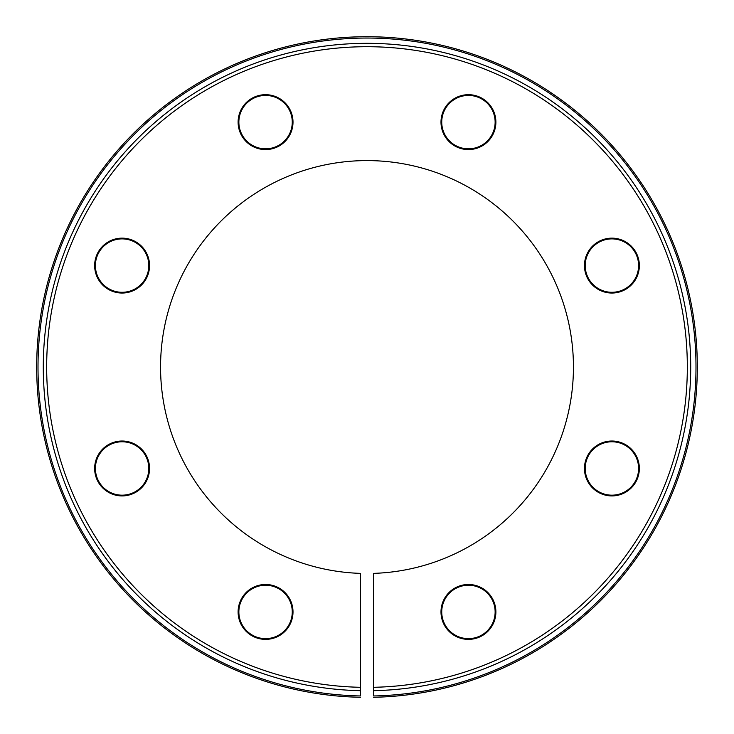 <?xml version="1.0" encoding="UTF-8"?>
<svg xmlns="http://www.w3.org/2000/svg" width="734" height="734" viewBox="0 0 734 734"><rect width="100%" height="100%" fill="white"/><g stroke="black" fill="none" stroke-linecap="round" stroke-linejoin="round"><path stroke-width="1.1" d="M360.394 687.299L360.394 695.96A328.997 328.997 0 0 1 83.19 200.63A328.997 328.997 0 0 1 650.81 200.63A328.997 328.997 0 0 1 373.606 695.96L373.606 687.299A320.336 320.336 0 0 0 643.305 204.96A320.336 320.336 0 0 0 90.695 204.96A320.336 320.336 0 0 0 360.394 687.299M360.394 697.282A330.318 330.318 0 0 1 82.043 199.969A330.318 330.318 0 0 1 651.957 199.969A330.318 330.318 0 0 1 373.606 697.282A330.318 330.318 0 0 0 651.957 199.969A330.318 330.318 0 0 0 82.043 199.969A330.318 330.318 0 0 0 360.394 697.282M373.606 690.676A323.712 323.712 0 0 0 646.232 203.272A323.712 323.712 0 0 0 87.768 203.272A323.712 323.712 0 0 0 360.394 690.676L360.394 573.373A206.447 206.447 0 0 1 189.326 261.91A206.447 206.447 0 0 1 544.674 261.91A206.447 206.447 0 0 1 373.606 573.373L373.606 690.676M440.996 611.936A27.442 27.442 0 0 0 482.165 635.699A27.442 27.442 0 0 0 482.165 588.163A27.442 27.442 0 0 0 440.996 611.936M584.457 468.476A27.442 27.442 0 0 0 625.625 492.239A27.442 27.442 0 0 0 625.625 444.703A27.442 27.442 0 0 0 584.457 468.476M584.457 265.589A27.442 27.442 0 0 0 625.625 289.361A27.442 27.442 0 0 0 625.625 241.825A27.442 27.442 0 0 0 584.457 265.589M440.996 122.128A27.442 27.442 0 0 0 482.165 145.901A27.442 27.442 0 0 0 482.165 98.365A27.442 27.442 0 0 0 440.996 122.128M238.11 122.128A27.442 27.442 0 0 0 279.278 145.901A27.442 27.442 0 0 0 279.278 98.365A27.442 27.442 0 0 0 238.11 122.128M94.649 265.589A27.442 27.442 0 0 0 135.818 289.361A27.442 27.442 0 0 0 135.818 241.825A27.442 27.442 0 0 0 94.649 265.589M94.649 468.476A27.442 27.442 0 0 0 135.818 492.239A27.442 27.442 0 0 0 135.818 444.703A27.442 27.442 0 0 0 94.649 468.476M238.11 611.936A27.442 27.442 0 0 0 279.278 635.699A27.442 27.442 0 0 0 279.278 588.163A27.442 27.442 0 0 0 238.11 611.936M238.862 611.936A26.699 26.699 0 0 0 278.911 635.057A26.699 26.699 0 0 0 278.911 588.815A26.699 26.699 0 0 0 238.862 611.936M441.74 611.936A26.699 26.699 0 0 0 481.788 635.057A26.699 26.699 0 0 0 481.788 588.815A26.699 26.699 0 0 0 441.74 611.936M585.2 468.476A26.699 26.699 0 0 0 625.249 491.596A26.699 26.699 0 0 0 625.249 445.354A26.699 26.699 0 0 0 585.2 468.476M585.2 265.589A26.699 26.699 0 0 0 625.249 288.71A26.699 26.699 0 0 0 625.249 242.468A26.699 26.699 0 0 0 585.2 265.589M441.74 122.128A26.699 26.699 0 0 0 481.788 145.249A26.699 26.699 0 0 0 481.788 99.007A26.699 26.699 0 0 0 441.74 122.128M238.862 122.128A26.699 26.699 0 0 0 278.911 145.249A26.699 26.699 0 0 0 278.911 99.007A26.699 26.699 0 0 0 238.862 122.128M95.402 265.589A26.699 26.699 0 0 0 135.451 288.71A26.699 26.699 0 0 0 135.451 242.468A26.699 26.699 0 0 0 95.402 265.589M95.402 468.476A26.699 26.699 0 0 0 135.451 491.596A26.699 26.699 0 0 0 135.451 445.354A26.699 26.699 0 0 0 95.402 468.476"/></g></svg>
